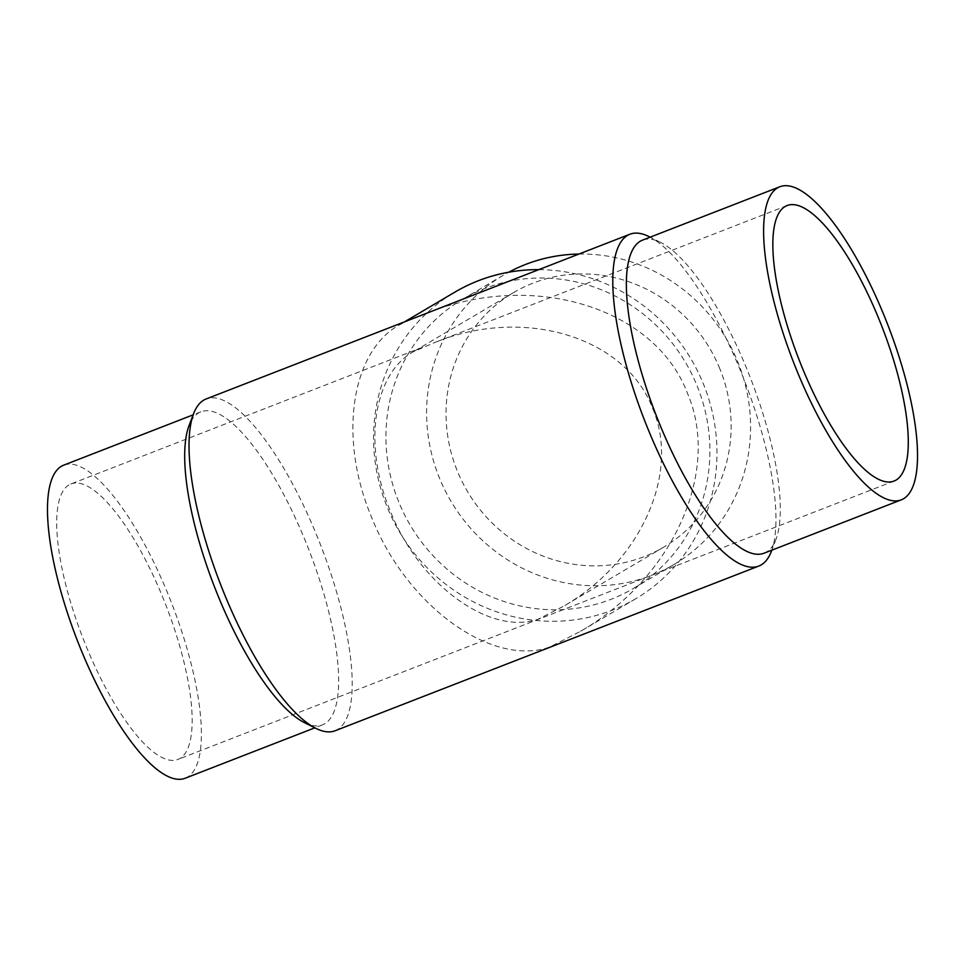 <?xml version="1.0" encoding="UTF-8"?>
<svg xmlns="http://www.w3.org/2000/svg" width="965" height="965" viewBox="0 0 965 965"><rect width="100%" height="100%" fill="white"/><g stroke="black" fill="none" stroke-linecap="round" stroke-linejoin="round"><path stroke-width="0.72" stroke-dasharray="4.83 3.62" d="M764.147 553.162A167.91 50.711 68.8 0 0 775.993 539.278A167.91 50.711 68.8 0 0 747.513 370.572A167.91 50.711 68.8 0 0 660.579 242.396A167.91 50.711 68.8 0 0 642.461 240.152M771.397 551.317A177.982 53.763 68.8 0 0 741.216 372.49A177.982 53.763 68.8 0 0 649.059 236.618M335.132 730.758A177.982 53.763 68.8 0 0 317.497 537.203A177.982 53.763 68.8 0 0 206.148 398.967M410.197 319.644L399.257 324.952C350.922 351.911 338.341 437.724 371.211 516.323C405.722 604.753 490.654 667.153 549.387 647.226L580.182 631.52C672.967 578.349 721.084 471.547 687.502 393.37C654.994 307.389 532.728 270.103 425.818 313.565M304.421 722.604A167.91 50.711 68.8 0 0 322.539 724.848A167.91 50.711 68.8 0 0 305.893 542.258A167.91 50.711 68.8 0 0 200.853 411.838A167.91 50.711 68.8 0 0 189.007 425.722M185.28 778.2A167.91 50.711 68.8 0 0 168.646 595.61A167.91 50.711 68.8 0 0 63.593 465.202M398.726 501.897A167.91 159.876 59.5 0 1 462.585 299.283A167.91 159.876 59.5 0 1 697.116 385.891A167.91 159.876 59.5 0 1 633.269 588.505A167.91 159.876 59.5 0 1 398.726 501.897M578.952 254.036A167.91 159.876 59.5 0 1 737.791 361.887A167.91 159.876 59.5 0 1 673.932 564.501A167.91 159.876 59.5 0 1 439.401 477.892A167.91 159.876 59.5 0 1 503.248 275.278A167.91 159.876 59.5 0 1 508.7 272.214M538.844 269.633A177.982 169.466 59.5 0 1 703.413 383.974A177.982 169.466 59.5 0 1 635.73 598.746A177.982 169.466 59.5 0 1 387.122 506.939A177.982 169.466 59.5 0 1 454.817 292.166M652.69 408.509C680.566 473.417 640.615 562.064 563.596 606.213L538.036 619.253C489.267 635.802 418.762 583.994 390.113 510.582C362.816 445.323 373.262 374.082 413.394 351.706L435.444 342.261C524.2 306.17 625.706 337.123 652.69 408.509M68.901 484.949A147.766 44.631 68.8 0 0 84.172 641.267A147.766 44.631 68.8 0 0 177.97 759.419A147.766 44.631 68.8 0 0 179.96 758.454A147.766 44.631 68.8 0 0 164.701 602.136A147.766 44.631 68.8 0 0 70.891 483.972A147.766 44.631 68.8 0 0 68.901 484.949M719.878 368.847A147.766 140.685 -120.5 0 0 513.489 292.636A147.766 140.685 -120.5 0 0 457.301 470.932A147.766 140.685 -120.5 0 0 663.691 547.143A147.766 140.685 -120.5 0 0 719.878 368.847M660.579 242.396L650.157 237.173M200.853 411.838L193.169 414.829M503.248 275.278L462.585 299.283M404.516 321.852L399.257 324.952M787.03 205.581L435.444 342.261M894.109 481.028L177.97 759.419M513.489 292.636L413.394 351.706M663.691 547.143L563.596 606.213M422.477 347.304L70.891 483.972M635.73 598.746L580.182 631.52M673.932 564.501L633.269 588.505M322.539 724.848L314.843 727.827M775.993 539.278L771.831 550.171"/><path stroke-width="1.45" d="M779.72 186.8L642.461 240.152A167.91 50.711 68.8 0 0 659.107 422.742A167.91 50.711 68.8 0 0 764.147 553.162L901.407 499.798A167.91 50.711 68.8 0 0 884.772 317.208A167.91 50.711 68.8 0 0 779.72 186.8A167.91 50.711 68.8 0 0 796.354 369.39A167.91 50.711 68.8 0 0 901.407 499.798M650.157 237.173L649.059 236.618A177.982 53.763 68.8 0 0 629.868 234.242A177.982 53.763 68.8 0 0 647.503 427.797A177.982 53.763 68.8 0 0 758.852 566.033A177.982 53.763 68.8 0 0 771.397 551.317L771.831 550.171M629.868 234.242L206.148 398.967A177.982 53.763 68.8 0 0 193.603 413.683A177.982 53.763 68.8 0 0 223.784 592.51A177.982 53.763 68.8 0 0 315.941 728.382A177.982 53.763 68.8 0 0 335.132 730.758L758.852 566.033M193.603 413.683L189.007 425.722A167.91 50.711 68.8 0 0 217.487 594.428A167.91 50.711 68.8 0 0 304.421 722.604L315.941 728.382M193.169 414.829L63.593 465.202A167.91 50.711 68.8 0 0 80.228 647.792A167.91 50.711 68.8 0 0 185.28 778.2L314.843 727.827M508.7 272.214A167.91 159.876 59.5 0 1 578.952 254.036M404.516 321.852L454.817 292.166A177.982 169.466 59.5 0 1 538.844 269.633M785.04 206.546A147.766 44.631 -111.2 0 1 787.03 205.581A147.766 44.631 -111.2 0 1 880.828 323.733A147.766 44.631 -111.2 0 1 896.099 480.051A147.766 44.631 -111.2 0 1 894.109 481.028A147.766 44.631 -111.2 0 1 800.299 362.864A147.766 44.631 -111.2 0 1 785.04 206.546"/></g></svg>
